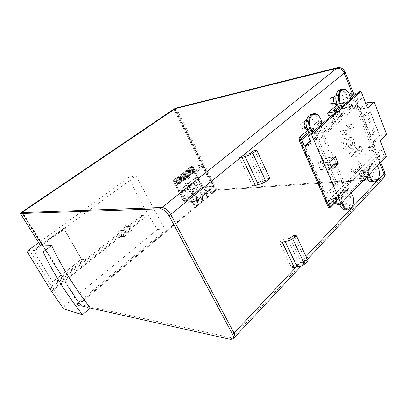 <?xml version="1.0" encoding="UTF-8"?>
<svg xmlns="http://www.w3.org/2000/svg" width="407" height="407" viewBox="0 0 407 407"><rect width="100%" height="100%" fill="white"/><g stroke="black" fill="none" stroke-linecap="round" stroke-linejoin="round"><path stroke-width="0.31" stroke-dasharray="2.04 1.53" d="M175.392 108.618L216.153 190.293L380.698 179.304L383.099 178.393L380.698 179.304L215.98 190.303L79.279 303.953L79.146 304.299L232.041 337.952L234.264 337.693L232.041 337.952L79.294 304.329L22.019 212.602M201.562 187.072L191.112 166.458L173.082 180.377L184.01 201.317L201.562 187.072L202.401 187.006L191.946 166.356L173.901 180.301L184.839 201.282L202.401 187.006L214.041 186.131L196.342 200.727L185.282 179.222L203.48 164.972L214.041 186.131L204.075 166.163L202.605 165.074L183.018 180.403L184.503 181.532L194.984 202.416L184.788 202.91L184.071 202.35L173.728 181.883L173.83 181.252L183.018 180.403M352.157 93.101L379.848 163.37L352.157 93.101M184.01 201.317L184.839 201.282L202.401 187.006L191.946 166.356L173.901 180.301L184.839 201.282L196.342 200.727M173.082 180.377L185.282 179.222M176.145 108.038L216.809 189.616L381.537 178.408L383.938 177.493M353.327 92.888L380.703 162.485M33.343 250.402L52.432 281.868L81.415 259.213L63.614 228.322L33.343 250.402L35.063 250.544L33.572 250.473L52.625 281.888L55.123 282.331L84.239 259.488L81.619 259.223L52.625 281.888M35.063 250.544L65.441 228.347L63.853 228.378L33.572 250.473M81.619 259.223L63.853 228.378M63.614 228.322L65.441 228.347M81.415 259.213L84.239 259.488M52.432 281.868L55.123 282.331M51.379 291.173L52.025 291.076L53.175 288.858L119.058 236.793L120.029 236.34L120.96 236.66L122.838 236.136L124.537 232.458L125.504 232.01L126.485 232.346L128.276 231.822L129.553 228.5L143.045 217.831L141.631 215.425L128.073 226.078C124.934 224.873 123.275 226.175 123.087 229.996L122.639 230.342C119.465 229.141 117.781 230.469 117.587 234.315L51.465 286.274L50.463 288.298L50.356 289.636M124.537 232.458C127.783 233.704 129.451 232.387 129.553 228.5M123.952 233.242L125.142 233.18C125.61 231.97 125.061 231.176 123.504 230.805L121.464 230.454C119.546 230.525 118.564 231.669 118.518 233.883L117.587 234.315M128.073 226.078L127.895 226.511L126.852 226.165C124.995 226.272 124.049 227.406 124.013 229.563L125.061 229.579C126.033 230.413 126.557 231.217 126.638 231.995L125.504 232.01M29.141 249.618L51.465 286.274M38.69 242.694L128.907 177.294C136.981 195.314 146.5 212.708 157.463 229.467L165.384 230.108L135.963 175.89L40.619 245.772M53.175 288.858L64.667 305.611L157.463 229.467M119.058 236.793C122.344 238.029 124.038 236.691 124.14 232.773M124.013 229.563L123.087 229.996M122.639 230.342L122.456 230.789M129.375 228.953L130.571 228.882C131.049 227.671 130.505 226.882 128.948 226.516L127.895 226.511M130.678 231.868L128.917 232.392C125.56 232.148 126.114 225.712 129.451 226.18C132.092 227.381 132.504 229.278 130.678 231.868M118.518 233.883L119.561 233.908C120.523 234.758 121.057 235.567 121.154 236.34L120.029 236.34M125.224 236.208L123.372 236.737C119.979 236.416 120.675 229.945 124.043 230.494C126.674 231.725 127.065 233.633 125.224 236.208M143.045 217.831L144.633 217.75C144.867 216.743 144.348 215.954 143.076 215.395L141.631 215.425M64.667 305.611L63.517 308.816M216.809 189.616L214.631 190.583L78.541 303.79L77.966 305.281L90.329 308.043L77.35 304.294L77.879 302.732L165.384 230.108M135.963 175.89L128.907 177.294M191.112 166.458L203.48 164.972M330.535 98.453C332.402 96.729 334.462 102.025 332.514 103.52L330.667 103.286C329.762 102.147 329.522 100.829 329.95 99.333L330.535 98.453M333.165 103.943C335.195 102.422 333.598 96.764 331.354 97.563L330.087 98.921C329.578 100.717 329.863 102.299 330.947 103.668L332.565 104.263L333.165 103.943M336.426 93.895L338.258 91.132C344.144 85.77 350.493 102.533 344.459 107.265C342.648 108.71 340.766 108.516 338.802 106.69L338.207 106.008M340.4 108.104L343.376 108.633L345.126 107.697C350.417 103.632 346.779 88.573 340.69 89.581M342.465 106.308C344.373 107.967 346.189 108.094 347.919 106.7L349.404 104.635L350.371 99.43M347.644 91.509C350.432 95.823 350.956 100.351 349.216 105.092L347.639 107.29L345.889 108.221C344.5 108.527 343.147 108.074 341.824 106.863M337.286 103.23C339.321 101.704 337.718 96.006 335.475 96.805L334.915 97.11C332.875 98.611 334.452 104.314 336.691 103.551L337.286 103.23M336.843 104.492L337.617 104.08C340.069 102.233 338.39 95.34 335.587 95.813M342.887 103.175C345.482 101.206 343.432 93.864 340.562 94.892L339.85 95.284C337.25 97.212 339.265 104.558 342.119 103.592L342.887 103.175M301.266 123.016C303.327 121.123 305.581 126.597 303.434 128.251C302.594 128.856 301.791 128.648 301.022 127.625L300.508 124.308L301.266 123.016M304.105 128.709C306.288 127.07 304.685 121.327 302.238 122.049L301.501 122.421L300.595 123.972L301.216 127.961L303.322 129.1L304.105 128.709M306.481 119.653L308.796 115.812C315.298 109.921 322.252 127.264 315.603 132.509C313.069 134.417 310.602 133.847 308.201 130.8L307.819 130.215M311.08 133.613L314.001 134.117L316.29 132.977C322.039 128.531 318.269 113.095 311.62 114.097M313.059 131.893C315.16 133.552 317.165 133.603 319.073 132.056L321.006 129.136L321.784 124.298M319.622 117.124C321.861 121.118 322.273 125.254 320.869 129.548L318.813 132.646L316.524 133.791C315.104 134.02 313.731 133.577 312.403 132.463M308.236 128.134C310.419 126.485 308.816 120.701 306.364 121.423L305.632 121.8C303.444 123.418 305.016 129.197 307.453 128.526L308.236 128.134M307.443 129.538L308.598 129.009C311.34 126.928 309.396 119.648 306.288 120.421L311.477 119.633L310.546 120.111C307.753 122.192 309.763 129.645 312.871 128.785L313.878 128.281C316.666 126.15 314.611 118.696 311.477 119.633M333.679 198.519C335.541 196.469 337.764 201.465 335.811 203.297C334.966 204.019 334.172 203.841 333.425 202.762L333.297 199.048L333.679 198.519M336.477 203.749C337.942 200.763 337.469 198.677 335.058 197.492L333.46 198.647C332.799 200.132 332.85 201.618 333.613 203.108L335.297 204.283L336.477 203.749M339.443 204.212C338.349 200.565 338.553 197.232 340.059 194.225L341.158 192.73C347.029 186.309 353.907 202.116 347.873 207.936C345.309 210.226 342.847 209.732 340.491 206.466L340.349 206.222M345.747 209.905L348.55 208.394C353.459 203.744 350.366 190.206 344.485 190.761L341.412 192.206L340.237 193.803C338.675 196.907 338.426 200.371 339.504 204.192M351.185 193.066C348.992 190.71 346.795 190.517 344.592 192.496C342.546 194.856 341.814 198.077 342.404 202.162M341.692 202.9C340.868 198.346 341.605 194.724 343.905 192.033L346.978 190.583C348.56 190.583 349.974 191.397 351.221 193.025M351.785 193.874C353.825 197.817 354.07 201.862 352.518 206.013M340.578 203.541C342.038 200.539 341.565 198.438 339.153 197.237L338.008 197.766C336.533 200.743 336.996 202.844 339.392 204.08L340.578 203.541M339.652 205.016L340.929 204.339C343.193 202.238 341.799 196.072 339.102 196.291L337.652 196.963C336.452 198.428 336.182 200.3 336.838 202.579M346.169 204.08C348.433 201.964 347.034 195.742 344.337 195.96L342.887 196.637C340.618 198.708 341.977 204.935 344.653 204.772L346.169 204.08M337.266 203.51L338.293 204.655M360.251 171.566C361.945 169.688 363.995 174.532 362.22 176.195C361.589 176.765 360.948 176.694 360.297 175.977C359.452 174.689 359.34 173.346 359.961 171.947L360.251 171.566M362.866 176.618C364.204 173.687 363.716 171.683 361.396 170.604L360.154 171.515C359.406 173.194 359.544 174.807 360.561 176.358L361.94 177.076L362.866 176.618M366.595 177.101C365.267 173.219 365.415 169.734 367.038 166.641L367.872 165.552C373.209 159.692 379.553 175.01 374.053 180.291C372.135 182.092 370.161 181.914 368.132 179.746L367.831 179.375M372.298 182.021L374.715 180.718C379.355 176.343 376.058 162.841 370.543 163.792L368.137 165.028L367.246 166.183C365.567 169.358 365.374 172.97 366.666 177.025M377.304 166L376.872 165.496C374.954 163.634 373.092 163.528 371.286 165.181C369.424 167.343 368.767 170.37 369.317 174.277M368.635 174.985C367.867 170.625 368.528 167.216 370.619 164.759L373.026 163.522L376.561 165.094C379.578 169.103 380.194 173.636 378.408 178.683M366.946 176.241C368.284 173.301 367.796 171.281 365.476 170.197L364.58 170.645C363.232 173.57 363.71 175.59 366.02 176.704L366.946 176.241M366.173 177.605L367.272 177.02C369.414 175.046 367.918 168.885 365.389 169.292L364.25 169.867C362.098 171.805 363.563 177.976 366.081 177.61L366.081 177.61M372.486 176.552C374.623 174.562 373.127 168.35 370.594 168.757L369.459 169.337C367.312 171.291 368.783 177.508 371.296 177.147L372.486 176.552M346.296 142.674C346.83 144.597 346.505 145.833 345.309 146.383L343.706 145.106C343.167 143.157 343.503 141.921 344.714 141.392L346.296 142.674M349.969 144.266L351.49 145.492C352.62 144.968 352.93 143.783 352.421 141.941L350.92 140.715C349.776 141.219 349.46 142.404 349.969 144.266M347.812 141.254C348.982 145.523 348.229 148.214 345.563 149.333C344.164 149.394 343.03 148.469 342.17 146.551C341 142.389 341.697 139.693 344.261 138.461C345.731 138.314 346.912 139.24 347.812 141.254M348.3 145.854C349.181 147.838 350.341 148.799 351.775 148.738C354.502 147.583 355.27 144.8 354.07 140.384C353.149 138.304 351.938 137.337 350.432 137.495C347.812 138.762 347.1 141.55 348.3 145.854M334.167 163.98L342.597 183.995L335.739 184.488L327.197 164.418L332.361 164.072M330.291 164.25L328.963 164.367L326.221 157.911L329.563 157.453L324.491 158.053L315.674 137.337L322.609 136.548L331.313 157.214L332.865 157.061L329.563 157.453L335.327 156.659M342.597 183.995L336.05 190.573L325.87 194.297L305.169 146.612L315.639 142.765L336.05 190.573M335.739 184.488L325.87 194.297M322.609 136.548L315.639 142.765M315.674 137.337L305.169 146.612M360.134 162.256L362.062 167.012L356.547 172.583L354.583 167.791L360.134 162.256L357.87 162.49L369.556 150.875L376.373 150.051L344.057 182.524L337.042 183.191L317.063 136.111L324.16 135.16L358.491 104.543L351.582 105.632L339.189 116.575L341.478 116.249L335.587 121.469L333.241 121.825L331.68 123.204L336.207 122.599L325.905 131.756L321.271 132.397L317.063 136.111M354.583 167.791L352.269 168.06L350.798 169.521L355.27 169.098L345.579 178.8L341 179.258L337.042 183.191M376.373 150.051L358.491 104.543M369.556 150.875L368.31 147.746L371.627 147.324L356.247 108.41L352.889 108.923L351.582 105.632M344.057 182.524L324.16 135.16M371.627 147.324L374.231 144.744L373.143 141.982L380.245 140.873M386.36 156.619L384.412 156.761L381.858 150.493L377.782 150.829L379.823 156.278L379.37 157.122L375.829 157.382L370.986 145.106L374.231 144.744M338.41 106.283L349.959 96.301M337.367 104.736L349.364 94.419M337.866 204.818L363.583 178.266L354.69 178.887L375.829 157.382M379.37 157.122L360.098 176.852L365.318 176.475L384.412 156.761M365.801 103.714L360.119 108.842L367.521 108.14M360.119 108.842L358.984 105.962L355.703 106.42L350.554 93.396M357.55 99.262L336.854 117.491L341.066 116.773L361.614 98.565L357.55 99.262L355.713 94.78M361.614 98.565L359.101 91.834M331.313 157.214L325.539 162.642L328.439 169.46L330.011 169.317L331.736 167.664M325.539 162.642L327.111 162.49L330.011 169.317L332.377 169.18M332.865 157.061L327.111 162.49L329.436 162.23M386.65 134.498L379.558 135.668L366.814 102.803M373.143 141.982L379.558 135.668M322.461 123.713L324.491 128.383L334.839 119.266L336.207 122.599M311.207 143.228L339.051 118.559L334.839 119.266L330.662 116.575M331.68 123.204L329.395 117.679M354.69 178.887L350.798 169.521M353.953 177.162L356.557 172.242L360.785 171.902L363.583 178.266M355.27 169.098L356.557 172.242L346.906 181.98L345.579 178.8M336.106 200.992L349.17 187.632L348.713 188.502L344.994 188.751L328.322 205.713L330.128 205.683L328.602 207.952M348.713 188.502L336.238 201.277M308.888 131.787L320.68 121.596L316.997 122.248L307.789 130.164M352.889 108.923L355.703 106.42M333.241 121.825L331.156 116.758L337.144 111.543L339.189 116.575M327.197 164.418L324.003 167.44L320.482 169.51L317.75 163.176L321.265 161.05L324.003 167.44M324.491 158.053L321.265 161.05M299.318 139.113L328.322 205.713M321.271 132.397L316.997 122.248M341 179.258L344.994 188.751M357.87 162.49L359.798 167.231L354.232 172.833L352.269 168.06M368.31 147.746L370.986 145.106M339.051 118.559L336.416 111.569M310.276 140.903L324.491 128.383L325.905 131.756M320.68 121.596L321.576 122.151M349.17 187.632L346.906 181.98L328.251 200.799M321.637 122.517L309.829 132.753M334.849 198.255L360.785 171.902M381.858 150.493L362.662 169.989L365.318 176.475M362.662 169.989L358.44 170.34L377.782 150.829M358.44 170.34L360.566 175.977L379.823 156.278M341.066 116.773L338.309 109.921M350.229 97.726L339.26 107.239M335.592 110.419L334.254 111.579L333.094 110.872M336.854 117.491L334.254 111.579M360.098 176.852L360.566 175.977M300.58 137.658L330.128 205.683M326.221 157.911L322.817 161.086L318.864 163.477L321.627 169.897L320.482 169.51M318.864 163.477L317.75 163.176M322.817 161.086L325.59 167.567L321.627 169.897M328.963 164.367L325.59 167.567M356.247 108.41L358.984 105.962M370.568 135.068L362.988 115.771L366.977 112.103L374.46 131.303L370.568 135.068L374.16 134.29L377.838 130.718L374.46 131.303M335.587 121.469L333.501 116.382L339.433 111.197L337.144 111.543M333.501 116.382L331.156 116.758M339.433 111.197L341.478 116.249M356.547 172.583L354.232 172.833M362.062 167.012L359.798 167.231M377.838 130.718L370.497 111.793L366.732 115.273L362.988 115.771M366.732 115.273L374.16 134.29M370.497 111.793L366.977 112.103M345.314 130.22L346.998 134.356L353.744 128.108L352.096 124.003L345.314 130.22L340.293 131.018L346.973 124.949L348.54 128.826L341.895 134.931L340.293 131.018M354.431 152.64L356.069 156.67L362.622 150.244L361.019 146.245L354.431 152.64L349.399 153.251L355.886 147.003L357.417 150.783L350.961 157.061L349.399 153.251M348.54 128.826L353.744 128.108M346.973 124.949L352.096 124.003M341.895 134.931L346.998 134.356M357.417 150.783L362.622 150.244M355.886 147.003L361.019 146.245M350.961 157.061L356.069 156.67M328.439 169.46L331.329 166.697M282.331 242.384L279.411 242.16L291.387 267.333C293.869 265.176 296.571 264.148 299.486 264.24L301.958 263.41L290.099 238.059M308.206 261.213L305.647 260.48L293.879 235.165M305.647 260.48L301.958 263.41M291.387 267.333L294.327 267.689M279.411 242.16C281.965 240.038 284.691 238.96 287.596 238.934L299.486 264.24M242.119 157.57L239.28 157.83L252.538 185.689C255.255 183.643 258.053 182.468 260.928 182.163L263.482 181.181L250.346 153.113M269.933 178.617L267.48 178.363L254.456 150.336M267.48 178.363L263.482 181.181M252.538 185.689L255.408 185.592M239.28 157.83C242.084 155.825 244.907 154.604 247.766 154.151L260.928 182.163M216.153 190.293L79.518 303.759L79.294 304.329M128.414 231.624C130.087 229.253 129.711 227.518 127.289 226.419C124.227 225.987 123.713 231.878 126.796 232.102L128.414 231.624M130.561 231.664L128.943 232.143C125.855 231.924 126.363 225.997 129.436 226.429C131.863 227.538 132.239 229.278 130.561 231.664M122.97 235.938C124.659 233.582 124.298 231.837 121.891 230.708C118.798 230.204 118.157 236.126 121.276 236.421L122.97 235.938M125.107 235.999L123.407 236.487C120.284 236.192 120.925 230.24 124.023 230.744C126.44 231.883 126.801 233.633 125.107 235.999M197.802 180.459L197.013 178.739C195.101 177.981 194.353 178.851 194.77 181.349L196.057 181.853L196.047 180.927C195.772 179.258 196.271 178.678 197.548 179.182L197.802 180.459L198.555 181.029L198.387 178.948L201.628 185.343L200.193 183.903L198.682 180.922M188.99 187.495L188.283 185.836C186.294 184.946 185.5 185.806 185.897 188.416L187.205 188.924L187.184 187.993C186.915 186.253 187.444 185.678 188.772 186.274L188.99 187.495L189.748 188.075L189.606 185.948L192.918 192.394L191.427 190.969L189.881 187.968M194.846 202.462L214.026 186.691L214.041 186.131L194.978 201.852M213.889 186.742L203.698 187.5L202.991 186.961L193.157 166.829L193.284 166.198L202.605 165.074M192.419 202.569L193.783 201.45L190.1 201.623L188.741 202.732M191.763 200.295L191.168 200.325L192.389 199.781L194.78 204.406L194.154 204.925L191.763 200.295L192.389 199.781M204.991 189.459L204.39 189.499L205.596 188.96L207.906 193.534L207.305 194.032L204.991 189.459L205.596 188.96M200.636 193.025L200.035 193.066L200.651 192.562L201.246 192.526L203.586 197.115L202.976 197.619L200.636 193.025L201.246 192.526M196.225 196.637L195.63 196.673L196.25 196.164L196.846 196.128L199.211 200.737L198.591 201.251L196.225 196.637L196.846 196.128M196.052 200.081L195.446 200.112L196.683 199.562L199.084 204.233L198.458 204.757L196.052 200.081L196.683 199.562M209.32 189.153L208.71 189.199L209.315 188.7L209.931 188.655L212.245 193.269L211.645 193.773L209.32 189.153L209.931 188.655M204.955 192.755L204.345 192.791L205.566 192.246L207.911 196.881L207.3 197.39L204.955 192.755L205.566 192.246M200.529 196.398L199.923 196.428L201.155 195.884L203.525 200.534L202.905 201.048L200.529 196.398L201.155 195.884M194.231 171.006L192.47 167.526L188.792 170.375L190.573 173.87L191.631 173.041L191.987 173.738L193.488 172.563L193.132 171.866L194.231 171.006L195.075 170.915L193.971 171.774L193.132 171.866M197.838 176.078L178.637 191.295M179.68 182.382L180.82 181.491L178.994 177.966L175.178 180.922L177.02 184.463L178.124 183.598L178.49 184.305L180.042 183.089L179.68 182.382L180.51 182.311L180.876 183.013L180.042 183.089M189.815 174.461L188.034 170.965L184.31 173.85L186.111 177.355L187.184 176.516L187.541 177.218L189.062 176.028L188.706 175.331L189.815 174.461L190.654 174.374L189.54 175.244L188.706 175.331M184.218 178.836L185.343 177.956L183.542 174.445L179.772 177.366L181.593 180.886L182.682 180.036L183.043 180.739L184.58 179.538L184.218 178.836L185.053 178.754L185.414 179.456L184.58 179.538M178.307 191.321L197.502 176.114M181.588 192.338L181.334 192.542L184.717 199.033L188.482 195.986L185.134 189.514L184.249 190.217L183.837 189.459C181.812 188.492 180.993 189.341 181.38 192.012L182.697 192.521L182.667 191.595C182.407 189.81 182.957 189.245 184.305 189.886L184.503 191.076L184.249 190.217M197.537 179.629L198.387 178.948M201.628 185.343L197.995 188.283L194.724 181.868L194.973 181.675M190.568 185.185L190.318 185.383L193.62 191.824L197.298 188.848L194.027 182.428L193.162 183.114L192.674 182.265C190.725 181.441 189.952 182.305 190.359 184.859L191.656 185.368L191.641 184.437C191.371 182.733 191.885 182.158 193.188 182.707L193.422 183.959L193.162 183.114M188.736 186.645L189.606 185.948M192.918 192.394L189.194 195.406L185.851 188.94L186.106 188.741M188.624 202.503L189.977 201.389L193.661 201.216L192.302 202.335M188.792 170.375L189.576 170.533L193.259 167.679L192.47 167.526M193.259 167.679L195.075 170.915M193.971 171.774L194.327 172.471L193.488 172.563M194.327 172.471L192.826 173.647L191.987 173.738M191.631 173.041L192.47 172.95L192.826 173.647M190.573 173.87L191.407 173.784L192.47 172.95M191.407 173.784L189.576 170.533M175.178 180.922L176.129 181.084L179.945 178.118L181.649 181.415L180.82 181.491M179.945 178.118L178.994 177.966M181.649 181.415L180.51 182.311M180.876 183.013L179.319 184.234L178.49 184.305M178.124 183.598L178.953 183.526L179.319 184.234M177.02 184.463L177.849 184.391L178.953 183.526M177.849 184.391L176.129 181.084M175.961 181.1L179.782 178.139M184.31 173.85L185.093 174.013L188.817 171.123L188.034 170.965M188.817 171.123L190.654 174.374M189.54 175.244L189.896 175.946L189.062 176.028M189.896 175.946L188.38 177.137L187.541 177.218M187.184 176.516L188.019 176.435L188.38 177.137M186.111 177.355L186.945 177.274L188.019 176.435M186.945 177.274L185.093 174.013M179.772 177.366L180.723 177.518L184.493 174.593L183.542 174.445M184.493 174.593L186.182 177.874L185.343 177.956M186.182 177.874L185.053 178.754M185.414 179.456L183.878 180.662L183.043 180.739M182.682 180.036L183.516 179.96L183.878 180.662M181.593 180.886L182.422 180.81L183.516 179.96M182.422 180.81L180.723 177.518M180.555 177.533L184.325 174.608M188.482 195.986L186.961 194.566L185.399 191.549L185.134 189.514M184.717 199.033L184.89 196.235L186.961 194.566M181.334 192.542L183.318 193.218L184.89 196.235M197.995 188.283L198.194 185.511L200.193 183.903M194.724 181.868L196.678 182.529L198.194 185.511M197.298 188.848L195.833 187.413L194.307 184.422L194.027 182.428M193.62 191.824L193.813 189.041L195.833 187.413M190.318 185.383L192.277 186.045L193.813 189.041M189.194 195.406L189.377 192.618L191.427 190.969M185.851 188.94L187.825 189.611L189.377 192.618M194.78 204.406L194.185 204.431L193.559 204.95L194.154 204.925M194.185 204.431L191.794 199.812M191.168 200.325L193.559 204.95M207.906 193.534L207.305 193.574L206.705 194.073L207.305 194.032M207.305 193.574L204.996 189.006M204.39 189.499L206.705 194.073M203.586 197.115L202.986 197.151L202.376 197.654L202.976 197.619M202.986 197.151L200.651 192.562M200.035 193.066L202.376 197.654M199.211 200.737L197.995 201.277L198.591 201.251M198.611 200.768L196.25 196.164M195.63 196.673L197.995 201.277M199.084 204.233L197.848 204.777L198.458 204.757M198.474 204.258L196.077 199.593M195.446 200.112L197.848 204.777M212.245 193.269L211.03 193.808L211.645 193.773M211.635 193.31L209.315 188.7M208.71 189.199L211.03 193.808M207.911 196.881L206.69 197.42L207.3 197.39M207.3 196.912L204.96 192.287M204.345 192.791L206.69 197.42M203.525 200.534L202.915 200.565L202.299 201.078L202.905 201.048M202.915 200.565L200.544 195.92M199.923 196.428L202.299 201.078M189.743 170.518L193.427 167.659M191.931 171.586L192.791 173.275L194.119 172.242L193.259 170.548L194.317 169.724L193.539 168.188L190.084 170.869L190.868 172.415L191.931 171.586L190.868 172.415M178.393 182.143L179.284 183.857L180.657 182.779L179.772 181.069L180.866 180.215L180.062 178.658L176.475 181.441L177.289 183.002L178.393 182.143L177.289 183.002M185.261 173.993L188.985 171.103M187.474 175.061L188.344 176.76L189.682 175.712L188.817 174.013L189.886 173.179L189.102 171.632L185.602 174.354L186.396 175.9L187.474 175.061L186.396 175.9M184.32 177.518L185.404 176.674L184.61 175.122L181.069 177.874L181.873 179.431L182.962 178.576L183.842 180.286L185.2 179.222L184.32 177.518L184.234 178.704L184.707 179.36L185.2 179.222M184.478 190.15L185.399 191.549M183.318 193.218L182.667 191.595M185.261 191.661L184.503 191.076M182.697 192.521L183.455 193.106M197.797 179.533L198.555 181.029M196.678 182.529L196.047 180.927M196.057 181.853L196.81 182.422M193.411 183.028L194.307 184.422M192.277 186.045L191.641 184.437M194.175 184.529L193.422 183.959M191.656 185.368L192.409 185.943M188.975 186.569L189.748 188.075M187.825 189.611L187.184 187.993M187.205 188.924L187.958 189.504M192.791 173.275L192.297 173.423L191.829 172.766L191.829 171.596M193.539 168.188L193.066 168.9L194.215 169.734L193.157 170.558L193.152 171.734L193.62 172.385L194.119 172.242M190.766 172.426L189.616 171.586L190.084 170.869M193.386 168.289L189.927 170.976M179.284 183.857L178.795 183.989L178.317 183.328L178.291 182.153M180.062 178.658L179.609 179.365L180.764 180.22L179.67 181.079L179.691 182.255L180.169 182.916L180.657 182.779M177.187 183.013L176.028 182.148L176.475 181.441M179.909 178.754L176.328 181.542M188.344 176.76L187.851 176.903L187.378 176.246L187.373 175.071M189.102 171.632L188.634 172.344L189.784 173.189L188.716 174.023L188.721 175.198L189.189 175.855L189.682 175.712M186.294 175.91L185.139 175.061L185.602 174.354M188.95 171.734L185.45 174.45M184.61 175.122L184.152 175.834L184.376 176.292L185.404 176.674M185.302 176.684L184.218 177.528M183.842 180.286L183.348 180.423L182.875 179.762L182.962 178.576M182.86 178.587L181.873 179.431M181.766 179.441L180.611 178.581L181.069 177.874M184.457 175.224L180.917 177.976M191.829 172.766L193.152 171.734M193.371 170.813L192.043 171.846M193.066 168.9L189.616 171.586M178.317 183.328L179.691 182.255M179.884 181.334L178.51 182.407M179.609 179.365L176.028 182.148M187.378 176.246L188.721 175.198M188.929 174.277L187.586 175.325M188.634 172.344L185.139 175.061M184.437 177.783L183.074 178.846M184.234 178.704L182.875 179.762M184.152 175.834L180.611 178.581M193.289 169.353L189.835 172.039M179.838 179.823L176.262 182.606M188.858 172.802L185.368 175.519M184.376 176.292L180.84 179.039M193.976 169.454L190.527 172.146M180.525 179.935L176.943 182.728M189.545 172.909L186.055 175.631M185.063 176.399L181.527 179.156M79.146 304.299L21.886 212.607M79.279 303.953L22.095 212.357M215.481 190.527L174.71 108.918M215.98 190.303L175.234 108.669M230.672 339.413L381.537 178.408M124.898 233.262L126.455 232.031M123.504 230.805L125.061 229.579M52.244 290.781L120.971 236.37M50.463 288.298L119.561 233.908M128.948 226.516L143.076 215.395M130.326 228.963L144.414 217.816M77.966 305.281L77.35 304.294M21.429 212.368L41.636 244.719M214.631 190.583L173.891 109.112M77.879 302.732L78.541 303.79M215.313 190.664L174.522 109.035M22.354 212.159L79.518 303.759M306.023 256.502L296.464 266.666M204.075 166.163L184.503 181.532M184.788 202.91L203.698 187.5M193.284 166.198L173.83 181.252M173.728 181.883L193.157 166.829M202.991 186.961L184.071 202.35M192.297 173.423L193.62 172.385M178.795 183.989L180.169 182.916M187.851 176.903L189.189 175.855M183.348 180.423L184.707 179.36M79.111 304.283L21.856 212.602M126.485 232.346L128.917 232.392M126.852 226.165L129.451 226.18M120.96 236.66L123.372 236.737M121.464 230.448L124.043 230.494M52.025 291.076L121.154 236.34M125.142 233.18L126.638 231.995M130.571 228.882L144.633 217.75M77.813 305.219L77.193 304.217M349.404 104.635L349.216 105.092M331.354 97.563L335.475 96.805M335.923 95.752L340.562 94.892M343.376 108.633L345.889 108.221M337.205 104.431L342.119 103.592M332.565 104.263L336.691 103.551M338.802 106.69L339.107 107.087M336.482 93.752L336.635 93.31M330.667 103.286L330.947 103.668M329.95 99.333L330.087 98.921M321.006 129.136L320.869 129.548M302.238 122.049L306.364 121.423M314.001 134.117L316.524 133.791M307.59 129.512L312.871 128.785M303.322 129.1L307.453 128.526M308.201 130.8L308.414 131.161M306.491 119.633L306.588 119.261M301.022 127.625L301.216 127.961M300.508 124.308L300.595 123.972M335.058 197.492L339.153 197.237M339.102 196.291L344.337 195.96M344.485 190.761L346.978 190.583M339.748 205.011L344.653 204.772M335.297 204.283L339.392 204.08M340.491 206.466L340.7 206.837M340.059 194.225L340.237 193.803M333.425 202.762L333.613 203.108M333.297 199.048L333.46 198.647M376.872 165.496L376.561 165.094M361.396 170.604L365.476 170.197M365.389 169.292L370.594 168.757M370.543 163.792L373.026 163.522M366.783 177.549L371.296 177.147M361.94 177.076L366.02 176.704M368.132 179.746L368.411 180.143M367.038 166.641L367.246 166.183M360.297 175.977L360.561 176.358M359.961 171.947L360.154 171.515M351.49 145.492L345.309 146.383M345.563 149.333L351.775 148.738M344.261 138.461L350.432 137.495M350.92 140.715L344.714 141.392M79.238 304.304L21.973 212.602M307.382 259.432L301.272 265.969M129.436 226.429L127.289 226.419M128.943 232.143L126.796 232.102M124.023 230.744L121.891 230.708M123.407 236.487L121.276 236.421M197.548 179.182L197.013 178.739M188.772 186.274L188.283 185.836M214.026 186.691L194.984 202.416M193.177 166.234L173.723 181.288M184.305 189.886L183.837 189.459M193.188 182.707L192.674 182.265M193.452 168.233L189.993 170.92M179.975 178.698L176.389 181.486M189.016 171.678L185.516 174.4M184.524 175.168L180.983 177.92"/><path stroke-width="0.61" d="M234.264 337.693L234.661 337.266C235.215 336.299 235.012 334.89 234.05 333.023L170.706 214.453C168.086 210.144 165.166 207.824 161.95 207.499L21.886 212.607L22.085 212.342L175.229 108.659L336.63 68.391C339.957 67.954 342.496 69.5 344.246 73.021L352.157 93.101L344.246 73.021C342.496 69.5 339.957 67.954 336.63 68.391L175.392 108.618L22.354 212.159L22.019 212.602L161.95 207.499C165.166 207.824 168.086 210.144 170.706 214.453L234.05 333.023C235.012 334.89 235.215 336.299 234.661 337.266L234.264 337.693M383.938 177.493L384.457 176.943C385.256 175.793 385.358 174.415 384.757 172.797L383.913 173.692C384.513 175.31 384.417 176.694 383.618 177.839L383.099 178.393L383.618 177.839C384.417 176.694 384.513 175.31 383.913 173.692L379.848 163.37L383.913 173.692L306.023 256.502M296.464 266.666L232.662 334.498C233.628 336.365 233.837 337.774 233.282 338.736L230.672 339.413L90.329 308.043L82.468 314.718L63.517 308.816L50.356 289.636L27.391 252.065L29.141 249.618L38.69 242.694M40.619 245.772L20.421 213.497L21.429 212.368L173.891 109.112L176.145 108.038L337.596 67.618L160.307 208.806C163.522 209.142 166.443 211.467 169.073 215.786L345.207 72.237L353.327 92.888M20.548 213.512L160.307 208.806M380.703 162.485L384.757 172.797M232.662 334.498L169.073 215.786M345.207 72.237C343.462 68.722 340.924 67.18 337.596 67.618M27.391 252.065L43.117 251.918C53.327 273.092 66.443 294.027 82.468 314.718M43.117 251.918L51.679 245.584C61.599 266.707 74.481 287.525 90.329 308.043M40.817 245.904L51.679 245.584M340.69 89.581L338.527 90.522L336.635 93.31C335.098 98.55 335.923 103.139 339.107 107.087L340.4 108.104M350.371 99.43C350.183 95.706 349.048 92.832 346.957 90.802C345.141 89.286 343.391 89.174 341.712 90.471C338.075 93.188 338.543 102.946 342.465 106.308M341.824 106.863C337.657 103.286 337.174 92.923 341.041 90.039L342.511 89.23C343.91 88.848 345.278 89.235 346.616 90.395L347.644 91.509M335.587 95.813L334.579 96.255C331.975 98.173 333.989 105.454 336.843 104.492L337.205 104.431M338.207 106.008C335.719 102.32 335.129 98.28 336.426 93.895M311.62 114.097L309.045 115.201L306.588 119.261C305.53 123.586 306.135 127.554 308.414 131.161L311.08 133.613M321.784 124.298C321.657 121.144 320.762 118.518 319.088 116.417C316.839 113.95 314.56 113.563 312.261 115.257C308.241 118.279 308.74 128.536 313.059 131.893M312.403 132.463C307.809 128.887 307.295 117.999 311.564 114.794L313.487 113.792C315.41 113.395 317.19 114.138 318.829 116.031L319.622 117.124M306.196 120.441L305.265 120.915C302.543 122.929 304.375 130.133 307.443 129.538M307.819 130.215C305.993 126.903 305.545 123.382 306.481 119.653M342.404 202.162C344.358 208.755 347.329 210.633 351.312 207.789L352.035 206.858C354.309 202.427 354.146 197.99 351.551 193.539L351.185 193.066M351.221 193.025L351.785 193.874M352.518 206.013L351.053 208.292L347.67 209.829C344.815 209.483 342.821 207.173 341.692 202.9M339.504 204.192L340.7 206.837C341.966 208.796 343.452 209.829 345.167 209.931L345.747 209.905M340.349 206.222L339.443 204.212M336.838 202.579L337.266 203.51M338.293 204.655L339.652 205.016M369.317 174.277C371.123 180.627 373.845 182.534 377.472 180.001L378.022 179.314C380.286 174.898 380.046 170.462 377.304 166M378.408 178.683L377.197 180.51L374.552 181.837C371.754 181.664 369.78 179.385 368.635 174.985M366.666 177.025L368.411 180.143C369.541 181.446 370.757 182.077 372.064 182.036L372.298 182.021M367.831 179.375L366.595 177.101M366.783 177.549L366.173 177.605M331.736 167.664L335.719 163.848L334.167 163.98L331.329 166.697M335.719 163.848L332.361 164.072L338.217 163.563L332.377 169.18L329.436 162.23L335.327 156.659L338.217 163.563M311.538 134.671L361.045 91.478L367.521 108.14L374.206 102.04L386.65 134.498L380.245 140.873L386.36 156.619L341 203.617L311.538 134.671L308.318 136.019L311.207 143.228L304.467 146.021L310.276 140.903M309.829 132.753L301.612 139.876L304.467 146.021M301.612 139.876L299.969 139.494L298.835 139.667L300.58 137.658L298.789 137.902L307.789 130.164M336.238 201.277L329.756 207.906L300.045 139.545M329.777 207.865L336.106 200.992M341 203.617L337.866 204.818L334.849 198.255L328.251 200.799L330.606 206.619M330.291 164.25L332.361 164.072M361.045 91.478L359.101 91.834L338.309 109.921L333.094 110.872L338.41 106.283M349.959 96.301L354.07 92.75L350.554 93.396L349.364 94.419M308.318 136.019L336.416 111.569L327.564 113.166L337.367 104.736M354.07 92.75L355.169 93.447L350.229 97.726M355.713 94.78L355.169 93.447M374.206 102.04L366.814 102.803L365.801 103.714M330.662 116.575L328.317 115.059L329.395 117.679M329.756 207.906L328.602 207.952L298.835 139.667M299.969 139.494L308.888 131.787M327.564 113.166L328.317 115.059M298.789 137.902L299.318 139.113M321.576 122.151L322.461 123.713M339.26 107.239L335.592 110.419M287.596 238.934L290.099 238.059L293.879 235.165L296.408 235.755L292.608 238.67C290.079 240.461 287.566 241.341 285.073 241.305L282.331 242.384L294.327 267.689L297.039 266.656C299.542 266.794 302.03 265.964 304.502 264.163L308.206 261.213L296.408 235.755M247.766 154.151L250.346 153.113L254.456 150.336L256.863 150.417L252.732 153.21C250 154.955 247.41 155.998 244.963 156.339L242.119 157.57L255.408 185.592L258.216 184.417C260.683 184.203 263.248 183.211 265.913 181.451L269.933 178.617L256.863 150.417M304.502 264.163L292.608 238.67M297.039 266.656L285.073 241.305M265.913 181.451L252.732 153.21M258.216 184.417L244.963 156.339M384.457 176.943L307.382 259.432M301.272 265.969L233.282 338.736M40.69 245.889L20.421 213.497M346.957 90.802L346.616 90.395M335.292 95.869L335.923 95.752M339.998 89.713L342.511 89.23M319.088 116.417L318.829 116.031M310.968 114.204L313.487 113.792M351.551 193.539L351.312 193.152M352.035 206.858L351.826 207.305M345.167 209.931L347.67 209.829M339.413 205.026L339.748 205.011M378.022 179.314L377.788 179.777M372.064 182.036L374.552 181.837"/></g></svg>
